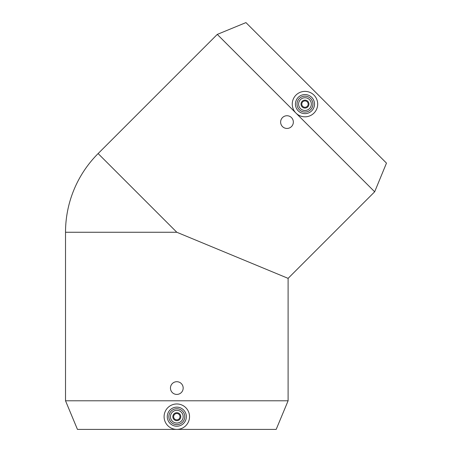 <?xml version="1.0" encoding="UTF-8"?>
<svg xmlns="http://www.w3.org/2000/svg" width="452" height="452" viewBox="0 0 452 452"><rect width="100%" height="100%" fill="white"/><g stroke="black" fill="none" stroke-linecap="round" stroke-linejoin="round"><path stroke-width="0.68" d="M293.342 122.091A6.362 6.362 0 0 0 283.805 116.582A6.362 6.362 0 0 0 283.805 127.6A6.362 6.362 0 0 0 293.342 122.091M183.173 388.065A6.362 6.362 0 0 0 173.636 382.556A6.362 6.362 0 0 0 173.636 393.573A6.362 6.362 0 0 0 183.173 388.065M295.975 95.112A12.718 12.718 0 0 0 301.682 116.39A12.718 12.718 0 0 0 317.259 100.813A12.718 12.718 0 0 0 295.975 95.112M298.224 97.361A9.537 9.537 0 0 0 302.501 113.316A9.537 9.537 0 0 0 314.185 101.632A9.537 9.537 0 0 0 298.224 97.361M299.348 98.485A7.95 7.95 0 0 0 302.913 111.78A7.95 7.95 0 0 0 312.648 102.045A7.95 7.95 0 0 0 299.348 98.485M300.473 99.604A6.362 6.362 0 0 0 303.326 110.248A6.362 6.362 0 0 0 311.112 102.457A6.362 6.362 0 0 0 300.473 99.604M302.162 101.293A3.972 3.972 0 0 0 303.942 107.943A3.972 3.972 0 0 0 308.812 103.073A3.972 3.972 0 0 0 302.162 101.293M302.721 101.853A3.181 3.181 0 0 0 304.151 107.175A3.181 3.181 0 0 0 308.044 103.282A3.181 3.181 0 0 0 302.721 101.853M217.282 34.403L374.668 191.789L288.105 278.359L176.817 232.26L98.124 153.567L217.282 34.403L245.95 22.6L386.477 163.121L374.668 191.789M176.817 403.964A12.718 12.718 0 0 0 165.799 423.038A12.718 12.718 0 0 0 187.829 423.038A12.718 12.718 0 0 0 176.817 403.964M176.817 407.145A9.537 9.537 0 0 0 168.551 421.45A9.537 9.537 0 0 0 185.077 421.45A9.537 9.537 0 0 0 176.817 407.145M176.817 408.732A7.95 7.95 0 0 0 169.929 420.654A7.95 7.95 0 0 0 183.698 420.654A7.95 7.95 0 0 0 176.817 408.732M176.817 410.32A6.362 6.362 0 0 0 171.308 419.863A6.362 6.362 0 0 0 182.32 419.863A6.362 6.362 0 0 0 176.817 410.32M176.817 412.704A3.972 3.972 0 0 0 173.37 418.671A3.972 3.972 0 0 0 180.258 418.671A3.972 3.972 0 0 0 176.817 412.704M176.817 413.501A3.181 3.181 0 0 0 174.06 418.269A3.181 3.181 0 0 0 179.568 418.269A3.181 3.181 0 0 0 176.817 413.501M65.523 400.783L77.45 429.4L276.178 429.4L288.105 400.783L65.523 400.783L65.523 232.26L176.817 232.26M288.105 278.359L288.105 400.783M98.124 153.567A111.288 111.288 0 0 0 65.523 232.26"/></g></svg>
